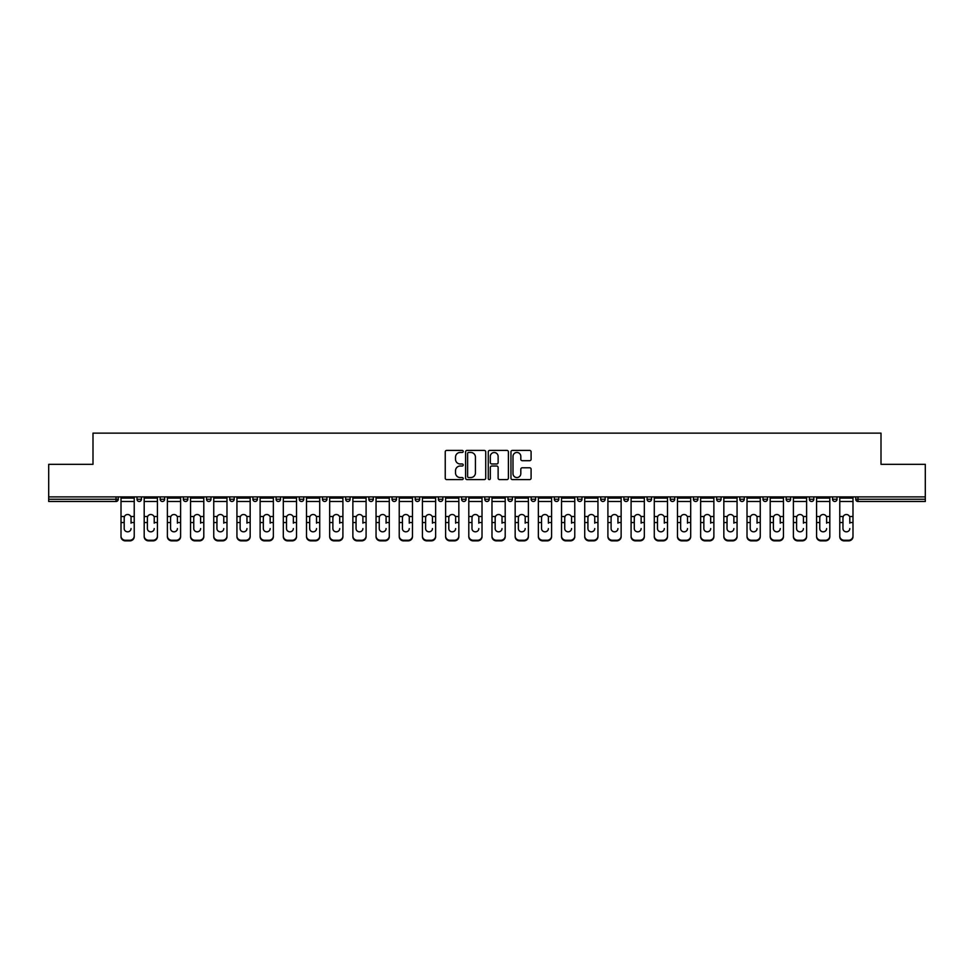 <?xml version="1.0" encoding="UTF-8"?>
<svg xmlns="http://www.w3.org/2000/svg" width="974" height="974" viewBox="0 0 974 974"><rect width="100%" height="100%" fill="white"/><g stroke="black" fill="none" stroke-linecap="round" stroke-linejoin="round"><path stroke-width="1.46" d="M463.222 451.437A1.023 1.023 0 0 0 462.2 450.414L446.701 450.414A1.461 1.461 0 0 0 445.24 451.875L445.24 478.137A1.461 1.461 0 0 0 446.701 479.598L462.2 479.598A1.023 1.023 0 0 0 463.222 478.575A1.023 1.023 0 0 0 462.2 477.552L460.191 477.552A4.663 4.663 0 0 1 455.528 472.877L455.528 470.698A4.663 4.663 0 0 1 460.191 466.022L462.2 466.022A1.023 1.023 0 0 0 463.222 465A1.023 1.023 0 0 0 462.2 463.977L460.191 463.977A4.663 4.663 0 0 1 455.528 459.314L455.528 457.123A4.663 4.663 0 0 1 460.191 452.46L462.2 452.46A1.023 1.023 0 0 0 463.222 451.437M529.637 460.702A1.461 1.461 0 0 0 531.098 459.241L531.098 451.875A1.461 1.461 0 0 0 529.637 450.414L512.421 450.414A1.461 1.461 0 0 0 510.96 451.875L510.96 478.137A1.461 1.461 0 0 0 512.421 479.598L529.637 479.598A1.461 1.461 0 0 0 531.098 478.137L531.098 469.237A1.461 1.461 0 0 0 529.637 467.776L522.271 467.776A1.461 1.461 0 0 0 520.81 469.237L520.81 473.644A3.908 3.908 0 0 1 516.902 477.552A3.908 3.908 0 0 1 513.006 473.644L513.006 456.356A3.908 3.908 0 0 1 516.902 452.46A3.908 3.908 0 0 1 520.81 456.356L520.81 459.241A1.461 1.461 0 0 0 522.271 460.702L529.637 460.702M48.7 496.886L48.7 464.33L92.993 464.33L92.993 433.126L881.007 433.126L881.007 464.33L925.3 464.33L925.3 496.886L48.7 496.886L48.7 499.26L116.028 499.26L116.028 496.886M485.722 451.875A1.461 1.461 0 0 0 484.261 450.414L467.045 450.414A1.461 1.461 0 0 0 465.596 451.875L465.596 478.137A1.461 1.461 0 0 0 467.045 479.598L484.261 479.598A1.461 1.461 0 0 0 485.722 478.137L485.722 451.875M489.739 450.414L506.955 450.414A1.461 1.461 0 0 1 508.404 451.875L508.404 478.137A1.461 1.461 0 0 1 506.955 479.598L499.577 479.598A1.461 1.461 0 0 1 498.128 478.137L498.128 467.483A1.461 1.461 0 0 0 496.667 466.022L491.773 466.022A1.461 1.461 0 0 0 490.324 467.483L490.324 478.575A1.023 1.023 0 0 1 489.301 479.598A1.023 1.023 0 0 1 488.278 478.575L488.278 451.875A1.461 1.461 0 0 1 489.739 450.414M118.256 496.886L118.256 499.26A2.228 2.228 0 0 1 116.028 501.488L48.7 501.488L48.7 499.26M925.3 496.886L925.3 501.488L857.972 501.488A2.228 2.228 0 0 1 855.744 499.26L855.744 496.886M136.981 499.26A2.228 2.228 0 0 0 139.209 501.488A2.228 2.228 0 0 0 141.437 499.26A2.228 2.228 0 0 1 139.209 501.488A2.228 2.228 0 0 0 141.437 499.26L141.437 496.886L141.437 499.26L136.981 499.26A2.228 2.228 0 0 0 139.209 501.488A2.228 2.228 0 0 1 136.981 499.26L136.981 496.886M116.028 501.488A2.228 2.228 0 0 0 118.256 499.26A2.228 2.228 0 0 1 116.028 501.488L116.028 499.26L118.256 499.26M160.174 496.886L160.174 499.26L160.174 496.886M164.63 496.886L164.63 499.26L164.63 496.886M183.356 499.26A2.228 2.228 0 0 0 185.584 501.488A2.228 2.228 0 0 0 187.812 499.26A2.228 2.228 0 0 1 185.584 501.488A2.228 2.228 0 0 0 187.812 499.26L187.812 496.886L187.812 499.26L183.356 499.26A2.228 2.228 0 0 0 185.584 501.488A2.228 2.228 0 0 1 183.356 499.26L183.356 496.886M206.537 496.886L206.537 499.26L206.537 496.886M211.005 496.886L211.005 499.26A2.228 2.228 0 0 1 208.777 501.488A2.228 2.228 0 0 1 206.537 499.26A2.228 2.228 0 0 0 208.777 501.488A2.228 2.228 0 0 0 211.005 499.26A2.228 2.228 0 0 1 208.777 501.488A2.228 2.228 0 0 1 206.537 499.26L211.005 499.26M229.73 496.886L229.73 499.26L229.73 496.886M234.186 496.886L234.186 499.26L234.186 496.886M257.367 496.886L257.367 499.26A2.228 2.228 0 0 1 255.139 501.488A2.228 2.228 0 0 1 252.911 499.26L252.911 496.886M278.333 501.488A2.228 2.228 0 0 0 280.561 499.26L280.561 496.886L280.561 499.26A2.228 2.228 0 0 1 278.333 501.488A2.228 2.228 0 0 1 276.105 499.26L276.105 496.886M303.742 496.886L303.742 499.26A2.228 2.228 0 0 1 301.514 501.488A2.228 2.228 0 0 1 299.286 499.26L299.286 496.886M326.923 496.886L326.923 499.26A2.228 2.228 0 0 1 324.695 501.488A2.228 2.228 0 0 1 322.467 499.26L322.467 496.886M345.66 496.886L345.66 499.26L345.66 496.886M350.116 496.886L350.116 499.26L350.116 496.886M373.298 496.886L373.298 499.26A2.228 2.228 0 0 1 371.07 501.488A2.228 2.228 0 0 1 368.842 499.26L368.842 496.886M392.023 496.886L392.023 499.26L392.023 496.886M396.491 496.886L396.491 499.26A2.228 2.228 0 0 1 394.263 501.488A2.228 2.228 0 0 1 392.023 499.26L396.491 499.26A2.228 2.228 0 0 1 394.263 501.488M419.672 496.886L419.672 499.26L415.216 499.26A2.228 2.228 0 0 0 417.444 501.488A2.228 2.228 0 0 1 415.216 499.26L415.216 496.886M442.853 496.886L442.853 499.26A2.228 2.228 0 0 1 440.625 501.488A2.228 2.228 0 0 1 438.397 499.26L438.397 496.886M466.047 496.886L466.047 499.26A2.228 2.228 0 0 1 463.819 501.488A2.228 2.228 0 0 1 461.591 499.26L461.591 496.886M484.772 496.886L484.772 499.26L484.772 496.886M489.228 496.886L489.228 499.26A2.228 2.228 0 0 1 487 501.488A2.228 2.228 0 0 1 484.772 499.26L489.228 499.26A2.228 2.228 0 0 1 487 501.488M510.181 501.488A2.228 2.228 0 0 0 512.409 499.26L512.409 496.886L512.409 499.26A2.228 2.228 0 0 1 510.181 501.488A2.228 2.228 0 0 1 507.953 499.26L507.953 496.886M535.603 496.886L535.603 499.26A2.228 2.228 0 0 1 533.375 501.488A2.228 2.228 0 0 1 531.147 499.26L531.147 496.886M558.784 496.886L558.784 499.26A2.228 2.228 0 0 1 556.556 501.488A2.228 2.228 0 0 1 554.328 499.26L554.328 496.886M577.509 496.886L577.509 499.26L577.509 496.886M581.977 496.886L581.977 499.26A2.228 2.228 0 0 1 579.737 501.488A2.228 2.228 0 0 1 577.509 499.26L581.977 499.26A2.228 2.228 0 0 1 579.737 501.488M605.158 496.886L605.158 499.26A2.228 2.228 0 0 1 602.93 501.488A2.228 2.228 0 0 1 600.702 499.26L600.702 496.886M623.884 496.886L623.884 499.26L623.884 496.886M628.34 496.886L628.34 499.26L628.34 496.886M647.077 496.886L647.077 499.26L647.077 496.886M651.533 496.886L651.533 499.26L651.533 496.886M674.714 496.886L674.714 499.26A2.228 2.228 0 0 1 672.486 501.488A2.228 2.228 0 0 1 670.258 499.26L670.258 496.886M697.895 496.886L697.895 499.26L693.439 499.26A2.228 2.228 0 0 0 695.667 501.488A2.228 2.228 0 0 1 693.439 499.26L693.439 496.886M721.089 496.886L721.089 499.26A2.228 2.228 0 0 1 718.861 501.488A2.228 2.228 0 0 1 716.633 499.26L716.633 496.886M739.814 496.886L739.814 499.26L739.814 496.886M744.27 496.886L744.27 499.26L744.27 496.886M767.463 496.886L767.463 499.26A2.228 2.228 0 0 1 765.223 501.488A2.228 2.228 0 0 1 762.995 499.26L762.995 496.886M790.644 496.886L790.644 499.26L786.188 499.26A2.228 2.228 0 0 0 788.416 501.488A2.228 2.228 0 0 1 786.188 499.26L786.188 496.886M813.826 496.886L813.826 499.26A2.228 2.228 0 0 1 811.598 501.488A2.228 2.228 0 0 1 809.37 499.26L809.37 496.886M837.019 496.886L837.019 499.26L832.563 499.26A2.228 2.228 0 0 0 834.791 501.488A2.228 2.228 0 0 1 832.563 499.26L832.563 496.886M162.402 501.488A2.228 2.228 0 0 1 160.174 499.26L164.63 499.26A2.228 2.228 0 0 1 162.402 501.488A2.228 2.228 0 0 0 164.63 499.26A2.228 2.228 0 0 1 162.402 501.488M231.958 501.488A2.228 2.228 0 0 1 229.73 499.26A2.228 2.228 0 0 0 231.958 501.488A2.228 2.228 0 0 0 234.186 499.26A2.228 2.228 0 0 1 231.958 501.488A2.228 2.228 0 0 1 229.73 499.26L234.186 499.26A2.228 2.228 0 0 1 231.958 501.488M347.888 501.488A2.228 2.228 0 0 1 345.66 499.26L350.116 499.26A2.228 2.228 0 0 1 347.888 501.488A2.228 2.228 0 0 0 350.116 499.26M417.444 501.488A2.228 2.228 0 0 0 419.672 499.26A2.228 2.228 0 0 1 417.444 501.488A2.228 2.228 0 0 1 415.216 499.26M626.112 501.488A2.228 2.228 0 0 1 623.884 499.26A2.228 2.228 0 0 0 626.112 501.488A2.228 2.228 0 0 0 628.34 499.26A2.228 2.228 0 0 1 626.112 501.488A2.228 2.228 0 0 1 623.884 499.26L628.34 499.26M649.305 501.488A2.228 2.228 0 0 1 647.077 499.26A2.228 2.228 0 0 0 649.305 501.488A2.228 2.228 0 0 0 651.533 499.26A2.228 2.228 0 0 1 649.305 501.488A2.228 2.228 0 0 1 647.077 499.26L651.533 499.26A2.228 2.228 0 0 1 649.305 501.488M697.895 499.26A2.228 2.228 0 0 1 695.667 501.488A2.228 2.228 0 0 0 697.895 499.26A2.228 2.228 0 0 1 695.667 501.488A2.228 2.228 0 0 1 693.439 499.26M742.042 501.488A2.228 2.228 0 0 1 739.814 499.26A2.228 2.228 0 0 0 742.042 501.488A2.228 2.228 0 0 0 744.27 499.26A2.228 2.228 0 0 1 742.042 501.488A2.228 2.228 0 0 1 739.814 499.26L744.27 499.26M788.416 501.488A2.228 2.228 0 0 0 790.644 499.26A2.228 2.228 0 0 1 788.416 501.488A2.228 2.228 0 0 1 786.188 499.26M837.019 499.26A2.228 2.228 0 0 1 834.791 501.488A2.228 2.228 0 0 0 837.019 499.26A2.228 2.228 0 0 1 834.791 501.488A2.228 2.228 0 0 1 832.563 499.26M468.652 452.46A1.023 1.023 0 0 0 467.63 453.482L467.63 476.529A1.023 1.023 0 0 0 468.652 477.552L470.771 477.552A4.663 4.663 0 0 0 475.434 472.877L475.434 457.123A4.663 4.663 0 0 0 470.771 452.46L468.652 452.46M498.128 456.429A3.908 3.908 0 0 0 494.22 452.533A3.908 3.908 0 0 0 490.324 456.429L490.324 462.528A1.461 1.461 0 0 0 491.773 463.977L496.667 463.977A1.461 1.461 0 0 0 498.128 462.528L498.128 456.429M131.04 517.803L131.04 522.563L134.229 522.563L134.229 496.886M121.007 523.184L121.007 536.662L121.007 516.5L124.477 516.5L124.197 517.803L124.477 516.5A3.421 3.275 0 0 1 130.772 516.5L134.229 516.5M131.04 523.184L131.04 522.563M127.618 531.816A3.421 3.239 180 0 0 131.04 528.578A3.421 3.239 180 0 1 127.618 531.816A3.421 3.239 180 0 1 124.197 528.578L124.197 517.803M134.229 536.029L134.229 536.662A4.456 4.213 180 0 1 129.773 540.874L129.773 540.253A4.456 4.213 0 0 0 134.229 536.029L134.229 522.563M121.007 536.029A4.456 4.213 0 0 0 125.463 540.253L125.463 540.874L129.773 540.874M125.463 540.874A4.456 4.213 180 0 1 121.007 536.662M125.463 540.253L129.773 540.253M121.007 516.5L121.007 496.886M154.221 517.803L154.221 522.563L157.423 522.563L157.423 496.886M144.189 523.184L144.189 536.662L144.189 516.5L147.658 516.5L147.391 517.803L147.658 516.5A3.421 3.275 0 0 1 153.953 516.5L157.423 516.5M154.221 523.184L154.221 522.563M150.812 531.816A3.421 3.239 180 0 0 154.221 528.578A3.421 3.239 180 0 1 150.812 531.816A3.421 3.239 180 0 1 147.391 528.578L147.391 517.803M177.414 517.803L177.414 522.563L180.604 522.563L180.604 496.886M167.382 523.184L167.382 536.662L167.382 516.5L170.852 516.5L170.572 517.803L170.852 516.5A3.421 3.275 0 0 1 177.134 516.5L180.604 516.5M177.414 523.184L177.414 522.563M173.993 531.816A3.421 3.239 180 0 0 177.414 528.578A3.421 3.239 180 0 1 173.993 531.816A3.421 3.239 180 0 1 170.572 528.578L170.572 517.803M200.595 517.803L200.595 522.563L203.797 522.563L203.797 496.886M190.563 523.184L190.563 536.662L190.563 516.5L194.033 516.5L193.765 517.803L194.033 516.5A3.421 3.275 0 0 1 200.327 516.5L203.797 516.5M200.595 523.184L200.595 522.563M197.174 531.816A3.421 3.239 180 0 0 200.595 528.578A3.421 3.239 180 0 1 197.174 531.816A3.421 3.239 180 0 1 193.765 528.578L193.765 517.803M223.777 517.803L223.777 522.563L226.979 522.563L226.979 496.886M213.744 523.184L213.744 536.662L213.744 516.5L217.214 516.5L216.946 517.803L217.214 516.5A3.421 3.275 0 0 1 223.509 516.5L226.979 516.5M226.979 536.662L226.979 536.029L226.979 536.662A4.456 4.213 180 0 1 222.522 540.874L222.522 540.253A4.456 4.213 0 0 0 226.979 536.029L226.979 522.563M223.777 523.184L223.777 522.563M220.368 531.816A3.421 3.239 180 0 0 223.777 528.578A3.421 3.239 180 0 1 220.368 531.816A3.421 3.239 180 0 1 216.946 528.578L216.946 517.803M246.97 517.803L246.97 522.563L250.16 522.563L250.16 496.886M236.938 523.184L236.938 536.662L236.938 516.5L240.408 516.5L240.128 517.803L240.408 516.5A3.421 3.275 0 0 1 246.69 516.5L250.16 516.5M246.97 523.184L246.97 522.563M243.549 531.816A3.421 3.239 180 0 0 246.97 528.578A3.421 3.239 180 0 1 243.549 531.816A3.421 3.239 180 0 1 240.128 528.578L240.128 517.803M157.423 536.029L157.423 536.662A4.456 4.213 180 0 1 152.967 540.874L152.967 540.253A4.456 4.213 0 0 0 157.423 536.029L157.423 522.563M144.189 536.029A4.456 4.213 0 0 0 148.657 540.253L148.657 540.874L152.967 540.874M148.657 540.874A4.456 4.213 180 0 1 144.189 536.662M148.657 540.253L152.967 540.253M144.189 516.5L144.189 496.886M180.604 536.029L180.604 536.662A4.456 4.213 180 0 1 176.148 540.874L176.148 540.253A4.456 4.213 0 0 0 180.604 536.029L180.604 522.563M167.382 536.029A4.456 4.213 0 0 0 171.838 540.253L171.838 540.874L176.148 540.874M171.838 540.874A4.456 4.213 180 0 1 167.382 536.662M171.838 540.253L176.148 540.253M167.382 516.5L167.382 496.886M203.797 536.029L203.797 536.662A4.456 4.213 180 0 1 199.329 540.874L199.329 540.253A4.456 4.213 0 0 0 203.797 536.029L203.797 522.563M190.563 536.029A4.456 4.213 0 0 0 195.019 540.253L195.019 540.874L199.329 540.874M195.019 540.874A4.456 4.213 180 0 1 190.563 536.662M195.019 540.253L199.329 540.253M190.563 516.5L190.563 496.886M213.744 536.029A4.456 4.213 0 0 0 218.213 540.253L218.213 540.874L222.522 540.874M218.213 540.874A4.456 4.213 180 0 1 213.744 536.662M218.213 540.253L222.522 540.253M213.744 516.5L213.744 496.886M250.16 536.029L250.16 536.662A4.456 4.213 180 0 1 245.704 540.874L245.704 540.253A4.456 4.213 0 0 0 250.16 536.029L250.16 522.563M236.938 536.029A4.456 4.213 0 0 0 241.394 540.253L241.394 540.874L245.704 540.874M241.394 540.874A4.456 4.213 180 0 1 236.938 536.662M241.394 540.253L245.704 540.253M236.938 516.5L236.938 496.886M270.151 517.803L270.151 522.563L273.353 522.563L273.353 496.886M260.119 523.184L260.119 536.662L260.119 516.5L263.589 516.5L263.321 517.803L263.589 516.5A3.421 3.275 0 0 1 269.883 516.5L273.353 516.5M273.353 536.662L273.353 536.029L273.353 536.662A4.456 4.213 180 0 1 268.885 540.874L268.885 540.253A4.456 4.213 0 0 0 273.353 536.029L273.353 522.563M270.151 523.184L270.151 522.563M266.73 531.816A3.421 3.239 180 0 0 270.151 528.578A3.421 3.239 180 0 1 266.73 531.816A3.421 3.239 180 0 1 263.321 528.578L263.321 517.803M260.119 536.029A4.456 4.213 0 0 0 264.575 540.253L264.575 540.874L268.885 540.874M264.575 540.874A4.456 4.213 180 0 1 260.119 536.662M264.575 540.253L268.885 540.253M260.119 516.5L260.119 496.886M293.344 517.803L293.344 522.563L296.534 522.563L296.534 496.886M283.312 523.184L283.312 536.662L283.312 516.5L286.77 516.5L286.502 517.803L286.77 516.5A3.421 3.275 0 0 1 293.064 516.5L296.534 516.5M293.344 523.184L293.344 522.563M289.923 531.816A3.421 3.239 180 0 0 293.344 528.578A3.421 3.239 180 0 1 289.923 531.816A3.421 3.239 180 0 1 286.502 528.578L286.502 517.803M296.534 536.029L296.534 536.662A4.456 4.213 180 0 1 292.078 540.874L292.078 540.253A4.456 4.213 0 0 0 296.534 536.029L296.534 522.563M283.312 536.029A4.456 4.213 0 0 0 287.768 540.253L287.768 540.874L292.078 540.874M287.768 540.874A4.456 4.213 180 0 1 283.312 536.662M287.768 540.253L292.078 540.253M283.312 516.5L283.312 496.886M316.526 517.803L316.526 522.563L319.716 522.563L319.716 496.886M306.493 523.184L306.493 536.662L306.493 516.5L309.963 516.5L309.683 517.803L309.963 516.5A3.421 3.275 0 0 1 316.258 516.5L319.716 516.5M316.526 523.184L316.526 522.563M313.104 531.816A3.421 3.239 180 0 0 316.526 528.578A3.421 3.239 180 0 1 313.104 531.816A3.421 3.239 180 0 1 309.683 528.578L309.683 517.803M319.716 536.029L319.716 536.662A4.456 4.213 180 0 1 315.259 540.874L315.259 540.253A4.456 4.213 0 0 0 319.716 536.029L319.716 522.563M306.493 536.029A4.456 4.213 0 0 0 310.95 540.253L310.95 540.874L315.259 540.874M310.95 540.874A4.456 4.213 180 0 1 306.493 536.662M310.95 540.253L315.259 540.253M306.493 516.5L306.493 496.886M339.707 517.803L339.707 522.563L342.909 522.563L342.909 496.886M329.675 523.184L329.675 536.662L329.675 516.5L333.145 516.5L332.877 517.803L333.145 516.5A3.421 3.275 0 0 1 339.439 516.5L342.909 516.5M339.707 523.184L339.707 522.563M336.298 531.816A3.421 3.239 180 0 0 339.707 528.578A3.421 3.239 180 0 1 336.298 531.816A3.421 3.239 180 0 1 332.877 528.578L332.877 517.803M342.909 536.029L342.909 536.662A4.456 4.213 180 0 1 338.453 540.874L338.453 540.253A4.456 4.213 0 0 0 342.909 536.029L342.909 522.563M329.675 536.029A4.456 4.213 0 0 0 334.143 540.253L334.143 540.874L338.453 540.874M334.143 540.874A4.456 4.213 180 0 1 329.675 536.662M334.143 540.253L338.453 540.253M329.675 516.5L329.675 496.886M362.9 517.803L362.9 522.563L366.09 522.563L366.09 496.886M352.868 523.184L352.868 536.662L352.868 516.5L356.338 516.5L356.058 517.803L356.338 516.5A3.421 3.275 0 0 1 362.62 516.5L366.09 516.5M362.9 523.184L362.9 522.563M359.479 531.816A3.421 3.239 180 0 0 362.9 528.578A3.421 3.239 180 0 1 359.479 531.816A3.421 3.239 180 0 1 356.058 528.578L356.058 517.803M366.09 536.029L366.09 536.662A4.456 4.213 180 0 1 361.634 540.874L361.634 540.253A4.456 4.213 0 0 0 366.09 536.029L366.09 522.563M352.868 536.029A4.456 4.213 0 0 0 357.324 540.253L357.324 540.874L361.634 540.874M357.324 540.874A4.456 4.213 180 0 1 352.868 536.662M357.324 540.253L361.634 540.253M352.868 516.5L352.868 496.886M386.081 517.803L386.081 522.563L389.283 522.563L389.283 496.886M376.049 523.184L376.049 536.662L376.049 516.5L379.519 516.5L379.251 517.803L379.519 516.5A3.421 3.275 0 0 1 385.814 516.5L389.283 516.5M386.081 523.184L386.081 522.563M382.66 531.816A3.421 3.239 180 0 0 386.081 528.578A3.421 3.239 180 0 1 382.66 531.816A3.421 3.239 180 0 1 379.251 528.578L379.251 517.803M389.283 536.029L389.283 536.662A4.456 4.213 180 0 1 384.815 540.874L384.815 540.253A4.456 4.213 0 0 0 389.283 536.029L389.283 522.563M376.049 536.029A4.456 4.213 0 0 0 380.505 540.253L380.505 540.874L384.815 540.874M380.505 540.874A4.456 4.213 180 0 1 376.049 536.662M380.505 540.253L384.815 540.253M376.049 516.5L376.049 496.886M409.263 517.803L409.263 522.563L412.465 522.563L412.465 496.886M399.23 523.184L399.23 536.662L399.23 516.5L402.7 516.5L402.432 517.803L402.7 516.5A3.421 3.275 0 0 1 408.995 516.5L412.465 516.5M409.263 523.184L409.263 522.563M405.854 531.816A3.421 3.239 180 0 0 409.263 528.578A3.421 3.239 180 0 1 405.854 531.816A3.421 3.239 180 0 1 402.432 528.578L402.432 517.803M412.465 536.029L412.465 536.662A4.456 4.213 180 0 1 408.009 540.874L408.009 540.253A4.456 4.213 0 0 0 412.465 536.029L412.465 522.563M399.23 536.029A4.456 4.213 0 0 0 403.699 540.253L403.699 540.874L408.009 540.874M403.699 540.874A4.456 4.213 180 0 1 399.23 536.662M403.699 540.253L408.009 540.253M399.23 516.5L399.23 496.886M432.456 517.803L432.456 522.563L435.646 522.563L435.646 496.886M422.424 523.184L422.424 536.662L422.424 516.5L425.894 516.5L425.614 517.803L425.894 516.5A3.421 3.275 0 0 1 432.176 516.5L435.646 516.5M432.456 523.184L432.456 522.563M429.035 531.816A3.421 3.239 180 0 0 432.456 528.578A3.421 3.239 180 0 1 429.035 531.816A3.421 3.239 180 0 1 425.614 528.578L425.614 517.803M435.646 536.029L435.646 536.662A4.456 4.213 180 0 1 431.19 540.874L431.19 540.253A4.456 4.213 0 0 0 435.646 536.029L435.646 522.563M422.424 536.029A4.456 4.213 0 0 0 426.88 540.253L426.88 540.874L431.19 540.874M426.88 540.874A4.456 4.213 180 0 1 422.424 536.662M426.88 540.253L431.19 540.253M422.424 516.5L422.424 496.886M455.637 517.803L455.637 522.563L458.839 522.563L458.839 496.886M445.605 523.184L445.605 536.662L445.605 516.5L449.075 516.5L448.807 517.803L449.075 516.5A3.421 3.275 0 0 1 455.369 516.5L458.839 516.5M455.637 523.184L455.637 522.563M452.216 531.816A3.421 3.239 180 0 0 455.637 528.578A3.421 3.239 180 0 1 452.216 531.816A3.421 3.239 180 0 1 448.807 528.578L448.807 517.803M458.839 536.029L458.839 536.662A4.456 4.213 180 0 1 454.371 540.874L454.371 540.253A4.456 4.213 0 0 0 458.839 536.029L458.839 522.563M445.605 536.029A4.456 4.213 0 0 0 450.061 540.253L450.061 540.874L454.371 540.874M450.061 540.874A4.456 4.213 180 0 1 445.605 536.662M450.061 540.253L454.371 540.253M445.605 516.5L445.605 496.886M478.831 517.803L478.831 522.563L482.02 522.563L482.02 496.886M468.798 523.184L468.798 536.662L468.798 516.5L472.256 516.5L471.988 517.803L472.256 516.5A3.421 3.275 0 0 1 478.551 516.5L482.02 516.5M478.831 523.184L478.831 522.563M475.409 531.816A3.421 3.239 180 0 0 478.831 528.578A3.421 3.239 180 0 1 475.409 531.816A3.421 3.239 180 0 1 471.988 528.578L471.988 517.803M482.02 536.029L482.02 536.662A4.456 4.213 180 0 1 477.564 540.874L477.564 540.253A4.456 4.213 0 0 0 482.02 536.029L482.02 522.563M468.798 536.029A4.456 4.213 0 0 0 473.254 540.253L473.254 540.874L477.564 540.874M473.254 540.874A4.456 4.213 180 0 1 468.798 536.662M473.254 540.253L477.564 540.253M468.798 516.5L468.798 496.886M502.012 517.803L502.012 522.563L505.202 522.563L505.202 496.886M491.98 523.184L491.98 536.662L491.98 516.5L495.449 516.5L495.169 517.803L495.449 516.5A3.421 3.275 0 0 1 501.744 516.5L505.202 516.5M505.202 536.662L505.202 536.029L505.202 536.662A4.456 4.213 180 0 1 500.746 540.874L500.746 540.253A4.456 4.213 0 0 0 505.202 536.029L505.202 522.563M502.012 523.184L502.012 522.563M498.591 531.816A3.421 3.239 180 0 0 502.012 528.578A3.421 3.239 180 0 1 498.591 531.816A3.421 3.239 180 0 1 495.169 528.578L495.169 517.803M491.98 536.029A4.456 4.213 0 0 0 496.436 540.253L496.436 540.874L500.746 540.874M496.436 540.874A4.456 4.213 180 0 1 491.98 536.662M496.436 540.253L500.746 540.253M491.98 516.5L491.98 496.886M525.193 517.803L525.193 522.563L528.395 522.563L528.395 496.886M515.161 523.184L515.161 536.662L515.161 516.5L518.631 516.5L518.363 517.803L518.631 516.5A3.421 3.275 0 0 1 524.925 516.5L528.395 516.5M525.193 523.184L525.193 522.563M521.784 531.816A3.421 3.239 180 0 0 525.193 528.578A3.421 3.239 180 0 1 521.784 531.816A3.421 3.239 180 0 1 518.363 528.578L518.363 517.803M528.395 536.029L528.395 536.662A4.456 4.213 180 0 1 523.939 540.874L523.939 540.253A4.456 4.213 0 0 0 528.395 536.029L528.395 522.563M515.161 536.029A4.456 4.213 0 0 0 519.629 540.253L519.629 540.874L523.939 540.874M519.629 540.874A4.456 4.213 180 0 1 515.161 536.662M519.629 540.253L523.939 540.253M515.161 516.5L515.161 496.886M548.386 517.803L548.386 522.563L551.576 522.563L551.576 496.886M538.354 523.184L538.354 536.662L538.354 516.5L541.824 516.5L541.544 517.803L541.824 516.5A3.421 3.275 0 0 1 548.106 516.5L551.576 516.5M548.386 523.184L548.386 522.563M544.965 531.816A3.421 3.239 180 0 0 548.386 528.578A3.421 3.239 180 0 1 544.965 531.816A3.421 3.239 180 0 1 541.544 528.578L541.544 517.803M551.576 536.029L551.576 536.662A4.456 4.213 180 0 1 547.12 540.874L547.12 540.253A4.456 4.213 0 0 0 551.576 536.029L551.576 522.563M538.354 536.029A4.456 4.213 0 0 0 542.81 540.253L542.81 540.874L547.12 540.874M542.81 540.874A4.456 4.213 180 0 1 538.354 536.662M542.81 540.253L547.12 540.253M538.354 516.5L538.354 496.886M571.568 517.803L571.568 522.563L574.77 522.563L574.77 496.886M561.535 523.184L561.535 536.662L561.535 516.5L565.005 516.5L564.737 517.803L565.005 516.5A3.421 3.275 0 0 1 571.3 516.5L574.77 516.5M571.568 523.184L571.568 522.563M568.146 531.816A3.421 3.239 180 0 0 571.568 528.578A3.421 3.239 180 0 1 568.146 531.816A3.421 3.239 180 0 1 564.737 528.578L564.737 517.803M574.77 536.029L574.77 536.662A4.456 4.213 180 0 1 570.301 540.874L570.301 540.253A4.456 4.213 0 0 0 574.77 536.029L574.77 522.563M561.535 536.029A4.456 4.213 0 0 0 565.991 540.253L565.991 540.874L570.301 540.874M565.991 540.874A4.456 4.213 180 0 1 561.535 536.662M565.991 540.253L570.301 540.253M561.535 516.5L561.535 496.886M594.749 517.803L594.749 522.563L597.951 522.563L597.951 496.886M584.717 523.184L584.717 536.662L584.717 516.5L588.186 516.5L587.919 517.803L588.186 516.5A3.421 3.275 0 0 1 594.481 516.5L597.951 516.5M594.749 523.184L594.749 522.563M591.34 531.816A3.421 3.239 180 0 0 594.749 528.578A3.421 3.239 180 0 1 591.34 531.816A3.421 3.239 180 0 1 587.919 528.578L587.919 517.803M597.951 536.029L597.951 536.662A4.456 4.213 180 0 1 593.495 540.874L593.495 540.253A4.456 4.213 0 0 0 597.951 536.029L597.951 522.563M584.717 536.029A4.456 4.213 0 0 0 589.185 540.253L589.185 540.874L593.495 540.874M589.185 540.874A4.456 4.213 180 0 1 584.717 536.662M589.185 540.253L593.495 540.253M584.717 516.5L584.717 496.886M617.942 517.803L617.942 522.563L621.132 522.563L621.132 496.886M607.91 523.184L607.91 536.662L607.91 516.5L611.38 516.5L611.1 517.803L611.38 516.5A3.421 3.275 0 0 1 617.662 516.5L621.132 516.5M617.942 523.184L617.942 522.563M614.521 531.816A3.421 3.239 180 0 0 617.942 528.578A3.421 3.239 180 0 1 614.521 531.816A3.421 3.239 180 0 1 611.1 528.578L611.1 517.803M621.132 536.029L621.132 536.662A4.456 4.213 180 0 1 616.676 540.874L616.676 540.253A4.456 4.213 0 0 0 621.132 536.029L621.132 522.563M607.91 536.029A4.456 4.213 0 0 0 612.366 540.253L612.366 540.874L616.676 540.874M612.366 540.874A4.456 4.213 180 0 1 607.91 536.662M612.366 540.253L616.676 540.253M607.91 516.5L607.91 496.886M641.123 517.803L641.123 522.563L644.325 522.563L644.325 496.886M631.091 523.184L631.091 536.662L631.091 516.5L634.561 516.5L634.293 517.803L634.561 516.5A3.421 3.275 0 0 1 640.855 516.5L644.325 516.5M641.123 523.184L641.123 522.563M637.702 531.816A3.421 3.239 180 0 0 641.123 528.578A3.421 3.239 180 0 1 637.702 531.816A3.421 3.239 180 0 1 634.293 528.578L634.293 517.803M644.325 536.029L644.325 536.662A4.456 4.213 180 0 1 639.857 540.874L639.857 540.253A4.456 4.213 0 0 0 644.325 536.029L644.325 522.563M631.091 536.029A4.456 4.213 0 0 0 635.547 540.253L635.547 540.874L639.857 540.874M635.547 540.874A4.456 4.213 180 0 1 631.091 536.662M635.547 540.253L639.857 540.253M631.091 516.5L631.091 496.886M664.317 517.803L664.317 522.563L667.507 522.563L667.507 496.886M654.284 523.184L654.284 536.662L654.284 516.5L657.742 516.5L657.474 517.803L657.742 516.5A3.421 3.275 0 0 1 664.037 516.5L667.507 516.5M664.317 523.184L664.317 522.563M660.896 531.816A3.421 3.239 180 0 0 664.317 528.578A3.421 3.239 180 0 1 660.896 531.816A3.421 3.239 180 0 1 657.474 528.578L657.474 517.803M667.507 536.029L667.507 536.662A4.456 4.213 180 0 1 663.051 540.874L663.051 540.253A4.456 4.213 0 0 0 667.507 536.029L667.507 522.563M654.284 536.029A4.456 4.213 0 0 0 658.741 540.253L658.741 540.874L663.051 540.874M658.741 540.874A4.456 4.213 180 0 1 654.284 536.662M658.741 540.253L663.051 540.253M654.284 516.5L654.284 496.886M687.498 517.803L687.498 522.563L690.688 522.563L690.688 496.886M677.466 523.184L677.466 536.662L677.466 516.5L680.936 516.5L680.656 517.803L680.936 516.5A3.421 3.275 0 0 1 687.23 516.5L690.688 516.5M687.498 523.184L687.498 522.563M684.077 531.816A3.421 3.239 180 0 0 687.498 528.578A3.421 3.239 180 0 1 684.077 531.816A3.421 3.239 180 0 1 680.656 528.578L680.656 517.803M690.688 536.029L690.688 536.662A4.456 4.213 180 0 1 686.232 540.874L686.232 540.253A4.456 4.213 0 0 0 690.688 536.029L690.688 522.563M677.466 536.029A4.456 4.213 0 0 0 681.922 540.253L681.922 540.874L686.232 540.874M681.922 540.874A4.456 4.213 180 0 1 677.466 536.662M681.922 540.253L686.232 540.253M677.466 516.5L677.466 496.886M710.679 517.803L710.679 522.563L713.881 522.563L713.881 496.886M700.647 523.184L700.647 536.662L700.647 516.5L704.117 516.5L703.849 517.803L704.117 516.5A3.421 3.275 0 0 1 710.411 516.5L713.881 516.5M710.679 523.184L710.679 522.563M707.27 531.816A3.421 3.239 180 0 0 710.679 528.578A3.421 3.239 180 0 1 707.27 531.816A3.421 3.239 180 0 1 703.849 528.578L703.849 517.803M713.881 536.029L713.881 536.662A4.456 4.213 180 0 1 709.425 540.874L709.425 540.253A4.456 4.213 0 0 0 713.881 536.029L713.881 522.563M700.647 536.029A4.456 4.213 0 0 0 705.115 540.253L705.115 540.874L709.425 540.874M705.115 540.874A4.456 4.213 180 0 1 700.647 536.662M705.115 540.253L709.425 540.253M700.647 516.5L700.647 496.886M733.872 517.803L733.872 522.563L737.062 522.563L737.062 496.886M723.84 523.184L723.84 536.662L723.84 516.5L727.31 516.5L727.03 517.803L727.31 516.5A3.421 3.275 0 0 1 733.592 516.5L737.062 516.5M733.872 523.184L733.872 522.563M730.451 531.816A3.421 3.239 180 0 0 733.872 528.578A3.421 3.239 180 0 1 730.451 531.816A3.421 3.239 180 0 1 727.03 528.578L727.03 517.803M737.062 536.029L737.062 536.662A4.456 4.213 180 0 1 732.606 540.874L732.606 540.253A4.456 4.213 0 0 0 737.062 536.029L737.062 522.563M723.84 536.029A4.456 4.213 0 0 0 728.296 540.253L728.296 540.874L732.606 540.874M728.296 540.874A4.456 4.213 180 0 1 723.84 536.662M728.296 540.253L732.606 540.253M723.84 516.5L723.84 496.886M757.054 517.803L757.054 522.563L760.256 522.563L760.256 496.886M747.021 523.184L747.021 536.662L747.021 516.5L750.491 516.5L750.224 517.803L750.491 516.5A3.421 3.275 0 0 1 756.786 516.5L760.256 516.5M757.054 523.184L757.054 522.563M753.633 531.816A3.421 3.239 180 0 0 757.054 528.578A3.421 3.239 180 0 1 753.633 531.816A3.421 3.239 180 0 1 750.224 528.578L750.224 517.803M760.256 536.029L760.256 536.662A4.456 4.213 180 0 1 755.787 540.874L755.787 540.253A4.456 4.213 0 0 0 760.256 536.029L760.256 522.563M747.021 536.029A4.456 4.213 0 0 0 751.478 540.253L751.478 540.874L755.787 540.874M751.478 540.874A4.456 4.213 180 0 1 747.021 536.662M751.478 540.253L755.787 540.253M747.021 516.5L747.021 496.886M780.235 517.803L780.235 522.563L783.437 522.563L783.437 496.886M770.203 523.184L770.203 536.662L770.203 516.5L773.673 516.5L773.405 517.803L773.673 516.5A3.421 3.275 0 0 1 779.967 516.5L783.437 516.5M780.235 523.184L780.235 522.563M776.826 531.816A3.421 3.239 180 0 0 780.235 528.578A3.421 3.239 180 0 1 776.826 531.816A3.421 3.239 180 0 1 773.405 528.578L773.405 517.803M783.437 536.029L783.437 536.662A4.456 4.213 180 0 1 778.981 540.874L778.981 540.253A4.456 4.213 0 0 0 783.437 536.029L783.437 522.563M770.203 536.029A4.456 4.213 0 0 0 774.671 540.253L774.671 540.874L778.981 540.874M774.671 540.874A4.456 4.213 180 0 1 770.203 536.662M774.671 540.253L778.981 540.253M770.203 516.5L770.203 496.886M803.428 517.803L803.428 522.563L806.618 522.563L806.618 496.886M793.396 523.184L793.396 536.662L793.396 516.5L796.866 516.5L796.586 517.803L796.866 516.5A3.421 3.275 0 0 1 803.148 516.5L806.618 516.5M803.428 523.184L803.428 522.563M800.007 531.816A3.421 3.239 180 0 0 803.428 528.578A3.421 3.239 180 0 1 800.007 531.816A3.421 3.239 180 0 1 796.586 528.578L796.586 517.803M806.618 536.029L806.618 536.662A4.456 4.213 180 0 1 802.162 540.874L802.162 540.253A4.456 4.213 0 0 0 806.618 536.029L806.618 522.563M793.396 536.029A4.456 4.213 0 0 0 797.852 540.253L797.852 540.874L802.162 540.874M797.852 540.874A4.456 4.213 180 0 1 793.396 536.662M797.852 540.253L802.162 540.253M793.396 516.5L793.396 496.886M826.609 517.803L826.609 522.563L829.811 522.563L829.811 496.886M816.577 523.184L816.577 536.662L816.577 516.5L820.047 516.5L819.779 517.803L820.047 516.5A3.421 3.275 0 0 1 826.342 516.5L829.811 516.5M829.811 536.662L829.811 536.029L829.811 536.662A4.456 4.213 180 0 1 825.343 540.874L825.343 540.253A4.456 4.213 0 0 0 829.811 536.029L829.811 522.563M826.609 523.184L826.609 522.563M823.188 531.816A3.421 3.239 180 0 0 826.609 528.578A3.421 3.239 180 0 1 823.188 531.816A3.421 3.239 180 0 1 819.779 528.578L819.779 517.803M816.577 536.029A4.456 4.213 0 0 0 821.033 540.253L821.033 540.874L825.343 540.874M821.033 540.874A4.456 4.213 180 0 1 816.577 536.662M821.033 540.253L825.343 540.253M816.577 516.5L816.577 496.886M849.803 517.803L849.803 522.563L852.993 522.563L852.993 496.886M839.771 523.184L839.771 536.662L839.771 516.5L843.228 516.5L842.96 517.803L843.228 516.5A3.421 3.275 0 0 1 849.523 516.5L852.993 516.5M849.803 523.184L849.803 522.563M846.382 531.816A3.421 3.239 180 0 0 849.803 528.578A3.421 3.239 180 0 1 846.382 531.816A3.421 3.239 180 0 1 842.96 528.578L842.96 517.803M852.993 536.029L852.993 536.662A4.456 4.213 180 0 1 848.537 540.874L848.537 540.253A4.456 4.213 0 0 0 852.993 536.029L852.993 522.563M839.771 536.029A4.456 4.213 0 0 0 844.227 540.253L844.227 540.874L848.537 540.874M844.227 540.874A4.456 4.213 180 0 1 839.771 536.662M844.227 540.253L848.537 540.253M839.771 516.5L839.771 496.886M857.972 496.886L857.972 499.26L925.3 499.26M855.744 499.26L857.972 499.26L857.972 501.488M255.139 501.488A2.228 2.228 0 0 0 257.367 499.26L252.911 499.26M280.561 499.26L276.105 499.26M301.514 501.488A2.228 2.228 0 0 0 303.742 499.26L299.286 499.26M324.695 501.488A2.228 2.228 0 0 0 326.923 499.26L322.467 499.26M371.07 501.488A2.228 2.228 0 0 0 373.298 499.26L368.842 499.26M440.625 501.488A2.228 2.228 0 0 0 442.853 499.26L438.397 499.26M463.819 501.488A2.228 2.228 0 0 0 466.047 499.26L461.591 499.26M512.409 499.26L507.953 499.26M533.375 501.488A2.228 2.228 0 0 0 535.603 499.26L531.147 499.26M556.556 501.488A2.228 2.228 0 0 0 558.784 499.26L554.328 499.26M602.93 501.488A2.228 2.228 0 0 0 605.158 499.26L600.702 499.26M672.486 501.488A2.228 2.228 0 0 0 674.714 499.26L670.258 499.26M718.861 501.488A2.228 2.228 0 0 0 721.089 499.26L716.633 499.26M765.223 501.488A2.228 2.228 0 0 0 767.463 499.26L762.995 499.26M811.598 501.488A2.228 2.228 0 0 0 813.826 499.26L809.37 499.26M121.007 522.563L124.197 522.563M121.007 501.488L134.229 501.488M121.007 498.116L134.229 498.116M144.189 522.563L147.391 522.563M144.189 501.488L157.423 501.488M144.189 498.116L157.423 498.116M167.382 522.563L170.572 522.563M167.382 501.488L180.604 501.488M167.382 498.116L180.604 498.116M190.563 522.563L193.765 522.563M190.563 501.488L203.797 501.488M190.563 498.116L203.797 498.116M213.744 522.563L216.946 522.563M213.744 501.488L226.979 501.488M213.744 498.116L226.979 498.116M236.938 522.563L240.128 522.563M236.938 501.488L250.16 501.488M236.938 498.116L250.16 498.116M260.119 522.563L263.321 522.563M260.119 501.488L273.353 501.488M260.119 498.116L273.353 498.116M283.312 522.563L286.502 522.563M283.312 501.488L296.534 501.488M283.312 498.116L296.534 498.116M306.493 522.563L309.683 522.563M306.493 501.488L319.716 501.488M306.493 498.116L319.716 498.116M329.675 522.563L332.877 522.563M329.675 501.488L342.909 501.488M329.675 498.116L342.909 498.116M352.868 522.563L356.058 522.563M352.868 501.488L366.09 501.488M352.868 498.116L366.09 498.116M376.049 522.563L379.251 522.563M376.049 501.488L389.283 501.488M376.049 498.116L389.283 498.116M399.23 522.563L402.432 522.563M399.23 501.488L412.465 501.488M399.23 498.116L412.465 498.116M422.424 522.563L425.614 522.563M422.424 501.488L435.646 501.488M422.424 498.116L435.646 498.116M445.605 522.563L448.807 522.563M445.605 501.488L458.839 501.488M445.605 498.116L458.839 498.116M468.798 522.563L471.988 522.563M468.798 501.488L482.02 501.488M468.798 498.116L482.02 498.116M491.98 522.563L495.169 522.563M491.98 501.488L505.202 501.488M491.98 498.116L505.202 498.116M515.161 522.563L518.363 522.563M515.161 501.488L528.395 501.488M515.161 498.116L528.395 498.116M538.354 522.563L541.544 522.563M538.354 501.488L551.576 501.488M538.354 498.116L551.576 498.116M561.535 522.563L564.737 522.563M561.535 501.488L574.77 501.488M561.535 498.116L574.77 498.116M584.717 522.563L587.919 522.563M584.717 501.488L597.951 501.488M584.717 498.116L597.951 498.116M607.91 522.563L611.1 522.563M607.91 501.488L621.132 501.488M607.91 498.116L621.132 498.116M631.091 522.563L634.293 522.563M631.091 501.488L644.325 501.488M631.091 498.116L644.325 498.116M654.284 522.563L657.474 522.563M654.284 501.488L667.507 501.488M654.284 498.116L667.507 498.116M677.466 522.563L680.656 522.563M677.466 501.488L690.688 501.488M677.466 498.116L690.688 498.116M700.647 522.563L703.849 522.563M700.647 501.488L713.881 501.488M700.647 498.116L713.881 498.116M723.84 522.563L727.03 522.563M723.84 501.488L737.062 501.488M723.84 498.116L737.062 498.116M747.021 522.563L750.224 522.563M747.021 501.488L760.256 501.488M747.021 498.116L760.256 498.116M770.203 522.563L773.405 522.563M770.203 501.488L783.437 501.488M770.203 498.116L783.437 498.116M793.396 522.563L796.586 522.563M793.396 501.488L806.618 501.488M793.396 498.116L806.618 498.116M816.577 522.563L819.779 522.563M816.577 501.488L829.811 501.488M816.577 498.116L829.811 498.116M839.771 522.563L842.96 522.563M839.771 501.488L852.993 501.488M839.771 498.116L852.993 498.116"/></g></svg>
